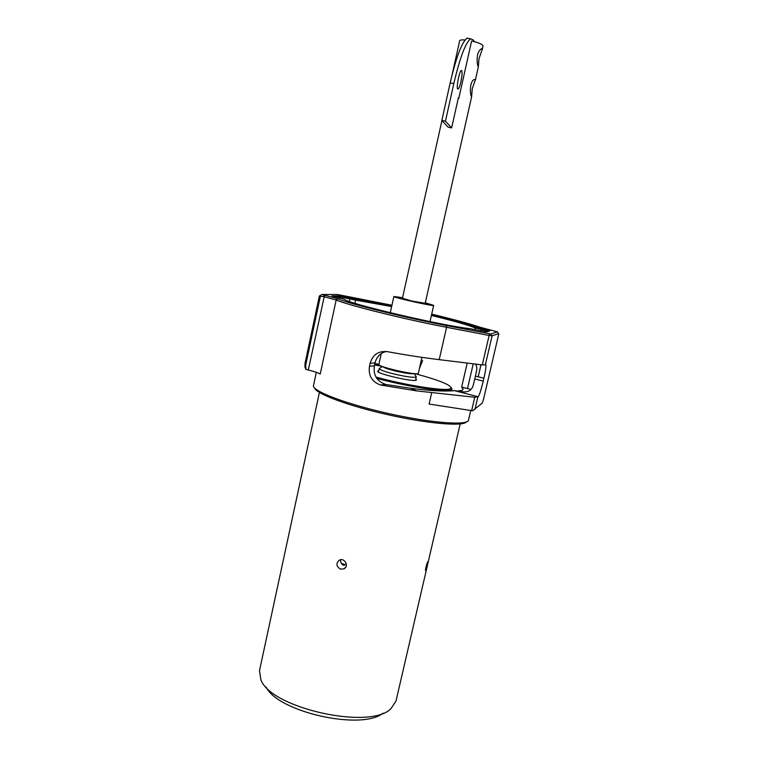 <?xml version="1.0" encoding="UTF-8"?>
<svg xmlns="http://www.w3.org/2000/svg" width="758" height="758" viewBox="0 0 758 758"><rect width="100%" height="100%" fill="white"/><g stroke="black" fill="none" stroke-linecap="round" stroke-linejoin="round"><path stroke-width="1.14" d="M413.972 373.571C411.603 374.158 405.369 373.287 395.259 370.956C387.916 369.118 383.728 367.658 382.676 366.578M415.877 376.252L416.275 376.897C414.219 377.891 406.809 376.925 394.056 374.007C384.713 371.647 379.758 369.838 379.18 368.596L379.815 368.199M386.987 368.018C390.948 369.904 405.066 373.059 409.462 373.04M319.412 392.473L259.501 670.622L260.856 679.67C270.473 708.076 370.103 730.342 390.891 708.739L395.979 701.131L460.182 423.94M425.873 570.348L428.014 561.413C427.228 561.725 424.717 571.2 425.759 570.48L425.873 570.348M340.569 569.182L344.047 568.784C349.41 566.112 344.473 557.348 339.347 560.134C335.794 563.469 336.192 566.482 340.569 569.182M425.191 303.285L411.556 300.973L402.451 298.207M402.564 297.704L393.876 296.501C392.511 297.335 434.561 306.734 433.68 305.389L425.304 302.793M374.926 363.395L378.867 364.361C377.143 366.834 418.871 376.158 418.369 373.201L421.941 357.359M452.194 74.398L459.661 40.771C459.945 39.994 461.745 39.719 465.08 39.956M458.258 98.322L458.779 98.436L471.628 40.979C478.838 42.713 482.638 44.39 483.036 45.992L482.306 49.261M473.731 79.713L475.541 79.325L472.291 88.478L471.618 96.598C470.235 95.821 469.031 83.077 473.731 79.713M480.496 49.592L480.913 49.166C482.003 48.18 482.458 48.247 482.278 49.365L478.98 58.707L478.355 66.713C477.066 66.069 475.721 52.87 480.496 49.592M458.779 98.436L458.363 97.867L451.645 127.912L445.448 121.185L453.815 83.626C459.907 57.665 465.507 42.723 470.623 38.81L473.39 40.022L474.214 41.605M445.448 121.185L441.829 120.456L448.158 127.211L451.645 127.912M441.829 120.456L450.176 82.916C456.259 56.973 461.897 42.05 467.08 38.146L469.363 38.573M457.652 88.97C456.155 87.568 459.424 70.92 461.309 70.418C462.446 70.835 462.314 74.549 460.93 81.58C459.916 85.9 458.969 88.402 458.078 89.093L457.652 88.97M266.077 686.994C277.826 712.084 361.737 730.835 383.046 713.145M344.189 565.477C341.849 564.625 340.645 562.948 340.56 560.446M341.441 563.469L346.406 564.918M478.203 396.775L454.535 390.654L461.65 391.621C468.529 392.796 472.528 390.048 473.665 383.368L474.764 378.953L483.244 381.094C481.178 389.631 479.492 394.852 478.203 396.775L474.754 397.277L416.767 390.91L380.544 385.017C371.913 381.852 368.217 375.598 369.468 366.256L370.122 363.281C372.728 354.678 378.46 350.793 387.3 351.636C405.701 355.028 423.011 357.7 439.214 359.652L482.278 364.911L485.527 364.759C486.456 364.731 485.916 369.222 483.907 378.242L475.418 376.12L476.346 371.799C477.227 368.653 476.924 366.067 475.446 364.029M488.844 333.757L489.858 335.538L489.128 335.472L446.585 327.285L446.235 325.523L490.947 334.041L497.286 331.843L480.127 327.248C469.439 323.675 453.303 319.308 431.7 314.134M485.319 364.949L492.094 335.86L498.612 333.643L497.788 332.497L498.764 334.022L483.632 398.803L482.344 402.991L472.708 410.789L429.104 404.052L431.69 392.691M483.244 381.094L483.907 378.242M316.332 372.311L313.48 385.604C312.012 390.976 346.018 404.061 388.608 413.546C431.188 423.097 467.525 425.74 468.482 420.245L470.756 410.504M391.943 305.247L337.661 294.54L322.084 294.474L337.869 298.832L336.164 300.016L323.979 296.662L320.378 296.331L305.711 365.1L305.9 369.392L308.307 369.989C314.238 371.467 318.208 372.822 320.236 374.035L336.164 300.016C348.31 305.275 405.227 319.431 446.585 327.285L439.214 359.652M374.689 364.446L381.738 366.218M422.613 360.486L419.401 368.615M354.915 303.314L355.616 300.102L339.878 296.909L334.581 296.909M474.887 329.777L475.294 328.034C468.643 325.154 454.014 320.966 431.406 315.461M391.649 306.573L355.616 300.102L355.426 299.135L339.243 295.885L331.871 295.885L344.236 299.239C346.747 303.361 443.752 326.111 470.235 328.688L486.522 331.919L489.744 330.905L481.491 328.546L481.197 329.408L475.294 328.034L476.176 327.304C469.249 324.377 454.393 320.151 431.596 314.608M457.984 390.929C461.215 390.73 462.93 390.171 463.147 389.252L461.66 387.073L467.222 363.006M454.535 390.654C444.264 391.573 429.521 390.758 410.315 388.21L386.533 384.59L381.492 385.225M369.468 366.256L374.386 365.83C373.125 375.163 376.868 381.35 385.614 384.401L386.533 384.59M374.386 365.83L375.03 362.902L370.122 363.281M386.182 351.475C380.327 353.001 376.603 356.81 375.03 362.902M474.764 378.953L475.418 376.12M492.094 335.86L489.858 335.538M305.9 369.392L304.915 366.853L305.038 363.243L319.364 296.008L321.629 294.72M337.869 298.832C349.874 303.949 405.672 317.782 446.235 325.523M391.839 305.73L355.426 299.135M476.176 327.304L481.491 328.546M319.592 295.81L320.094 295.535M314.684 388.068C315.906 393.743 348.604 405.975 388.323 414.825C428.033 423.722 462.825 426.583 466.35 421.969M451.247 387.613L451.901 388.949L451.332 389.612C447.883 392.786 408.78 387.054 376.745 378.356M415.81 379L416.256 380.156C413.214 382.231 375.551 373.419 377.664 371.136L378.706 370.709M414.92 373.637C438.342 379.929 450.441 384.713 451.218 388.001L450.688 388.56C447.239 391.715 407.605 385.794 375.959 377.086M374.575 364.968L381.795 366.237M471.031 389.451L461.66 387.073M488.37 331.379L481.197 329.408L480.809 331.085M325.049 295.307L324.433 295.705L323.514 294.928M319.364 296.008L320.378 296.331M497.807 332.535L497.419 331.966M450.176 82.916L453.815 83.626M482.278 364.911L489.128 335.472M471.647 410.647L474.754 397.277M474.991 409.273L477.805 397.183M478.165 376.802L480.97 364.74M308.307 369.989L324.433 295.705L323.041 296.444M349.362 301.485L350.319 297.951M339.603 298.159L339.243 295.885M467.515 388.503L473.248 363.755M490.947 334.041L491.951 335.822M305.711 365.1L305.038 363.243M382.477 366.502L379.18 368.596L378.413 372.036M414.181 373.59L416.275 376.897M415.507 380.327L416.294 376.859M430.013 321.61L433.68 305.389M378.858 364.371L381.255 353.56M390.285 312.732L393.876 296.501M425.105 303.664L471.684 96.493M475.569 79.23L478.393 66.638M402.365 298.586L441.933 120.56M467.08 38.146L470.623 38.81M345.904 566.87L344.047 568.784M451.446 390.901L451.901 388.949M478.203 376.811L481.008 364.74M451.218 388.001L451.872 389.044M415.877 380.27L416.568 379.834M378.109 371.827L377.664 371.136M410.315 388.21L416.767 390.91M385.614 384.401L380.544 385.017"/></g></svg>
